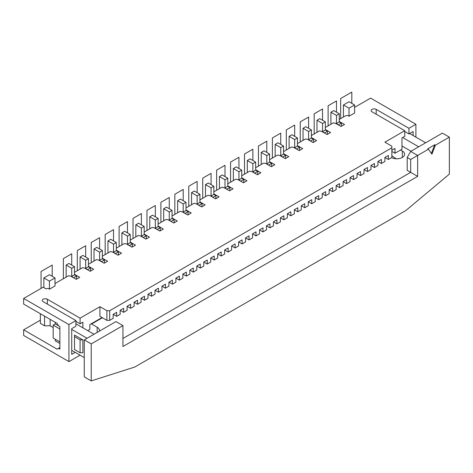 <?xml version="1.0" encoding="UTF-8"?>
<svg xmlns="http://www.w3.org/2000/svg" width="473" height="473" viewBox="0 0 473 473"><rect width="100%" height="100%" fill="white"/><g stroke="black" fill="none" stroke-linecap="round" stroke-linejoin="round"><path stroke-width="0.71" d="M428.449 149.214L431.932 154.168L435.414 145.187L449.35 137.146L449.35 174.153L405.804 210.556L134.775 367.03L91.23 380.907L91.23 343.901L122.933 325.601L122.933 346.514L417.647 176.364L417.647 155.446L428.449 149.214L427.752 148.812L434.717 144.785L435.414 145.187M417.647 176.364L410.682 172.343L410.682 159.466L417.647 155.446L410.682 151.425L442.385 133.12L449.35 137.146M431.382 153.388L434.717 144.785M410.682 159.466L407.2 157.456L410.682 151.425M122.933 338.473L410.682 172.343L407.2 170.327L407.2 157.456M122.933 325.601L115.968 321.575L84.265 339.88L84.265 376.886L91.23 380.907M99.36 331.165A7.881 4.553 0 0 0 99.466 330.426A7.881 4.553 0 0 0 97.154 327.21L97.154 332.436M102.381 317.755L91.579 323.987L97.154 327.21M391.532 157.651A7.881 4.553 0 0 0 399.992 158.39A7.881 4.553 0 0 0 404.628 154.239A7.881 4.553 0 0 0 402.322 151.023L402.322 157.456M354.596 107.377L370.619 98.124L415.909 124.269L408.938 128.295L376.195 109.387A2.956 1.709 0 0 0 372.972 109.021A2.956 1.709 0 0 0 371.145 110.593A2.956 1.709 0 0 0 372.015 111.799L404.758 130.708L404.758 136.342L401.973 137.95L401.973 149.214L400.578 150.018L402.322 151.023M411.031 151.224L401.973 145.991M391.869 151.425L395.008 153.234L395.008 148.41L391.869 150.219M400.578 150.018L395.008 153.234M102.032 317.554L89.84 324.59L89.84 329.421L87.747 330.627M391.869 155.848L396.256 158.78M91.579 323.987L90.97 323.94M116.665 316.348L116.665 312.322L113.177 314.338L116.665 316.348L120.148 314.338L120.148 310.312L123.63 312.322L123.63 308.301L120.148 310.312M55.27 322.332L55.27 323.94L59.882 326.607L59.882 349.133L58.486 348.329L57.091 349.133L23.65 329.823L23.65 335.452L68.94 361.603L68.94 324.59L75.905 320.57L75.905 326.204L71.725 328.617L71.725 354.36L75.207 352.35M80.085 355.164L68.94 361.603M388.386 159.466L388.386 155.446L384.904 157.456L388.386 159.466L391.869 157.456L391.869 147.801L109.695 310.714L109.695 320.369L113.177 318.359L113.177 314.338M339.265 119.444L345.538 115.826L347.625 115.424L349.021 116.228L354.596 113.012L354.596 104.965L349.021 101.748L343.445 104.965L349.021 108.181L349.021 116.228M325.335 127.491L333.347 122.862L335.434 123.264L341.009 126.486L344.492 124.47L339.265 121.455M311.4 135.532L319.411 130.909L321.498 131.311L327.074 134.527L330.556 132.517L325.335 129.501M297.464 143.579L305.475 138.956L307.568 139.358L313.138 142.574L316.626 140.564L311.4 137.548M283.528 151.626L291.539 146.997L293.632 147.399L299.208 150.621L302.69 148.611L297.464 145.589M269.592 159.667L277.61 155.043L279.697 155.446L285.272 158.662L288.755 156.652L283.528 153.636M255.662 167.714L263.674 163.09L265.761 163.492L271.336 166.709L274.819 164.699L269.592 161.683M241.727 175.761L249.738 171.131L251.825 171.533L257.401 174.756L260.883 172.746L255.662 169.724M227.791 183.808L235.802 179.178L237.895 179.58L243.465 182.797L246.953 180.787L241.727 177.771M213.855 191.849L221.867 187.225L223.96 187.627L229.535 190.844L233.018 188.833L227.791 185.818M199.919 199.896L207.937 195.266L210.024 195.674L215.599 198.891L219.082 196.88L213.855 193.859M185.99 207.943L194.001 203.313L196.088 203.715L201.664 206.932L205.146 204.921L199.919 201.906M172.054 215.984L180.065 211.36L182.158 211.762L187.728 214.979L191.21 212.968L185.99 209.953M158.118 224.031L166.129 219.407L168.222 219.809L173.792 223.025L177.28 221.015L172.054 217.994M144.182 232.077L152.194 227.448L154.287 227.85L159.862 231.072L163.345 229.056L158.118 226.041M130.246 240.118L138.264 235.495L140.351 235.897L145.926 239.113L149.409 237.103L144.182 234.088M116.317 248.165L124.328 243.542L126.415 243.944L131.991 247.16L135.473 245.15L130.246 242.129M102.381 256.212L110.392 251.583L112.485 251.985L118.055 255.207L121.537 253.191L116.317 250.176M88.445 264.253L96.457 259.63L98.55 260.032L104.119 263.248L107.608 261.238L102.381 258.223M74.509 272.3L82.521 267.677L84.614 268.079L90.189 271.295L93.672 269.285L88.445 266.264M55.004 283.564L68.591 275.718L70.678 276.12L76.254 279.342L79.736 277.326L74.509 274.31M40.371 313.735L40.371 323.384L44.551 325.802L50.126 325.802L50.126 319.364M123.63 312.322L127.113 310.312L127.113 306.291L130.595 308.301L130.595 304.281L127.113 306.291M381.421 163.492L381.421 159.466L377.933 161.482L381.421 163.492L384.904 161.482L384.904 157.456M374.45 167.513L374.45 163.492L370.968 165.503L374.45 167.513L377.933 165.503L377.933 161.482M367.486 171.533L367.486 167.513L364.003 169.523L367.486 171.533L370.968 169.523L370.968 165.503M360.515 175.56L360.515 171.533L357.032 173.55L360.515 175.56L364.003 173.55L364.003 169.523M353.55 179.58L353.55 175.56L350.067 177.57L353.55 179.58L357.032 177.57L357.032 173.55M346.585 183.607L346.585 179.58L343.096 181.591L346.585 183.607L350.067 181.591L350.067 177.57M339.614 187.627L339.614 183.607L336.132 185.617L339.614 187.627L343.096 185.617L343.096 181.591M332.649 191.648L332.649 187.627L329.167 189.638L332.649 191.648L336.132 189.638L336.132 185.617M325.678 195.674L325.678 191.648L322.196 193.658L325.678 195.674L329.167 193.658L329.167 189.638M318.713 199.695L318.713 195.674L315.231 197.684L318.713 199.695L322.196 197.684L322.196 193.658M311.748 203.715L311.748 199.695L308.26 201.705L311.748 203.715L315.231 201.705L315.231 197.684M304.778 207.742L304.778 203.715L301.295 205.725L304.778 207.742L308.26 205.725L308.26 201.705M297.813 211.762L297.813 207.742L294.33 209.752L297.813 211.762L301.295 209.752L301.295 205.725M290.842 215.783L290.842 211.762L287.359 213.772L290.842 215.783L294.33 213.772L294.33 209.752M283.877 219.809L283.877 215.783L280.394 217.793L283.877 219.809L287.359 217.793L287.359 213.772M276.912 223.83L276.912 219.809L273.424 221.819L276.912 223.83L280.394 221.819L280.394 217.793M269.941 227.85L269.941 223.83L266.459 225.84L269.941 227.85L273.424 225.84L273.424 221.819M262.976 231.876L262.976 227.85L259.494 229.86L262.976 231.876L266.459 229.86L266.459 225.84M256.011 235.897L256.011 231.876L252.523 233.887L256.011 235.897L259.494 233.887L259.494 229.86M249.04 239.917L249.04 235.897L245.558 237.907L249.04 239.917L252.523 237.907L252.523 233.887M242.075 243.944L242.075 239.917L238.593 241.928L242.075 243.944L245.558 241.928L245.558 237.907M235.105 247.964L235.105 243.944L231.622 245.954L235.105 247.964L238.593 245.954L238.593 241.928M228.14 251.985L228.14 247.964L224.657 249.975L228.14 251.985L231.622 249.975L231.622 245.954M221.175 256.011L221.175 251.985L217.686 253.995L221.175 256.011L224.657 253.995L224.657 249.975M214.204 260.032L214.204 256.011L210.721 258.022L214.204 260.032L217.686 258.022L217.686 253.995M207.239 264.052L207.239 260.032L203.757 262.042L207.239 264.052L210.721 262.042L210.721 258.022M200.268 268.079L200.268 264.052L196.786 266.062L200.268 268.079L203.757 266.068L203.757 262.042M193.303 272.099L193.303 268.079L189.821 270.089L193.303 272.099L196.786 270.089L196.786 266.062M186.338 276.12L186.338 272.099L182.85 274.109L186.338 276.12L189.821 274.109L189.821 270.089M179.368 280.146L179.368 276.12L175.885 278.136L179.368 280.146L182.85 278.136L182.85 274.109M172.403 284.167L172.403 280.146L168.92 282.156L172.403 284.167L175.885 282.156L175.885 278.136M165.432 288.187L165.432 284.167L161.949 286.177L165.432 288.187L168.92 286.177L168.92 282.156M158.467 292.213L158.467 288.187L154.984 290.203L158.467 292.213L161.949 290.203L161.949 286.177M151.502 296.234L151.502 292.213L148.014 294.224L151.502 296.234L154.984 294.224L154.984 290.203M144.531 300.254L144.531 296.234L141.049 298.244L144.531 300.254L148.014 298.244L148.014 294.224M137.566 304.281L137.566 300.254L134.084 302.271L137.566 304.281L141.049 302.271L141.049 298.244M130.595 308.301L134.084 306.291L134.084 302.271M109.695 310.714L106.91 310.714L99.939 306.693L99.939 316.348L106.91 320.369L109.695 320.369M99.939 306.693L80.085 318.158L47.341 299.249A2.956 1.709 0 0 0 44.119 298.883A2.956 1.709 0 0 0 42.292 300.456A2.956 1.709 0 0 0 43.161 301.662L75.905 320.57M68.94 324.59L23.65 298.445L23.65 304.08L57.091 323.384L58.486 325.802L59.882 326.607M43.853 287.584L43.853 277.929L49.428 281.151L49.428 289.192L48.033 288.388L45.946 288.79L43.161 287.182L23.65 298.445M49.428 289.192L55.004 285.976L55.004 277.929L49.428 274.712L43.853 277.929M404.758 130.708L384.904 142.172L391.869 146.192L391.869 147.801M80.085 318.158L80.085 323.786L75.905 321.374M82.87 327.813L82.87 322.178L80.085 323.786M413.118 135.532L413.118 131.512L408.938 133.924L404.758 131.512M408.938 128.295L408.938 133.924M415.909 124.269L415.909 137.146M53.177 327.564L50.126 325.802M40.371 320.168L23.65 329.823M44.551 325.802L44.551 316.147M409.636 133.522L425.659 142.775M87.05 338.272L71.725 329.421M75.905 323.786L94.021 334.245M418.694 146.796L402.671 137.548M84.265 357.576L71.725 350.339M59.882 343.499L55.27 340.838L55.27 339.23M82.87 339.88L82.87 352.752L80.085 352.752L80.085 339.88L82.87 339.88L74.509 335.05L74.509 336.658L80.085 339.88M74.509 336.658L74.509 349.535L80.085 352.752M55.27 323.94L53.177 325.146L53.177 338.018L59.882 341.89M53.177 325.146L59.882 329.019M58.486 348.329L59.882 347.519M343.445 117.032L343.445 104.965M349.021 108.181L354.596 104.965M49.428 281.151L55.004 277.929M327.422 134.326L327.422 131.192L325.335 129.986L325.335 121.857L319.76 118.64L316.969 120.248L316.969 132.316M324.638 133.12L322.545 131.595L322.545 123.465L316.969 120.248M325.335 121.857L322.545 123.465M325.335 129.986L322.545 131.595M327.422 131.192L324.638 132.801M341.358 126.285L341.358 123.146L339.265 121.939L339.265 113.816L333.696 110.593L330.905 112.202L330.905 124.269M338.573 125.079L336.48 123.548L336.48 115.424L330.905 112.202M339.265 113.816L336.48 115.424M339.265 121.939L336.48 123.548M341.358 123.146L338.573 124.754M313.487 142.373L313.487 139.233L311.4 138.027L311.4 129.904L305.824 126.687L303.039 128.295L303.039 140.363M310.702 141.167L308.609 139.636L308.609 131.512L303.039 128.295M311.4 129.904L308.609 131.512M311.4 138.027L308.609 139.636M313.487 139.233L310.702 140.842M299.551 150.42L299.551 147.28L297.464 146.074L297.464 137.95L291.888 134.728L289.104 136.336L289.104 148.41M296.766 149.214L294.679 147.682L294.679 139.559L289.104 136.336M297.464 137.95L294.679 139.559M297.464 146.074L294.679 147.682M299.551 147.28L296.766 148.889M285.621 158.461L285.621 155.327L283.528 154.121L283.528 145.991L277.953 142.775L275.168 144.383L275.168 156.451M282.83 157.255L280.743 155.729L280.743 147.6L275.168 144.383M283.528 145.991L280.743 147.6M283.528 154.121L280.743 155.729M285.621 155.327L282.83 156.935M271.685 166.508L271.685 163.368L269.592 162.162L269.592 154.038L264.023 150.822L261.232 152.43L261.232 164.498M268.901 165.302L266.807 163.77L266.807 155.647L261.232 152.43M269.592 154.038L266.807 155.647M269.592 162.162L266.807 163.77M271.685 163.368L268.901 164.982M257.75 174.555L257.75 171.415L255.662 170.209L255.662 162.085L250.087 158.863L247.302 160.477L247.302 172.544M254.965 173.349L252.872 171.817L252.872 163.693L247.302 160.477M255.662 162.085L252.872 163.693M255.662 170.209L252.872 171.817M257.75 171.415L254.965 173.023M243.814 182.596L243.814 179.462L241.727 178.256L241.727 170.126L236.151 166.91L233.366 168.518L233.366 180.585M241.029 181.39L238.936 179.864L238.936 171.734L233.366 168.518M241.727 170.126L238.936 171.734M241.727 178.256L238.936 179.864M243.814 179.462L241.029 181.07M229.884 190.643L229.884 187.503L227.791 186.297L227.791 178.173L222.215 174.957L219.431 176.565L219.431 188.632M227.093 189.436L225.006 187.905L225.006 179.781L219.431 176.565M227.791 178.173L225.006 179.781M227.791 186.297L225.006 187.905M229.884 187.503L227.093 189.117M215.948 198.69L215.948 195.55L213.855 194.344L213.855 186.22L208.28 182.998L205.495 184.612L205.495 196.679M213.157 197.483L211.07 195.952L211.07 187.828L205.495 184.612M213.855 186.22L211.07 187.828M213.855 194.344L211.07 195.952M215.948 195.55L213.157 197.158M202.012 206.731L202.012 203.597L199.919 202.391L199.919 194.261L194.35 191.045L191.559 192.653L191.559 204.72M199.228 205.524L197.135 203.999L197.135 195.875L191.559 192.653M199.919 194.261L197.135 195.875M199.919 202.391L197.135 203.999M202.012 203.597L199.228 205.205M188.077 214.777L188.077 211.638L185.99 210.432L185.99 202.308L180.414 199.092L177.629 200.7L177.629 212.767M185.292 213.571L183.199 212.046L183.199 203.916L177.629 200.7M185.99 202.308L183.199 203.916M185.99 210.432L183.199 212.046M188.077 211.638L185.292 213.252M174.141 222.824L174.141 219.685L172.054 218.479L172.054 210.355L166.478 207.133L163.693 208.747L163.693 220.814M171.356 221.618L169.263 220.087L169.263 211.963L163.693 208.747M172.054 210.355L169.263 211.963M172.054 218.479L169.263 220.087M174.141 219.685L171.356 221.293M160.211 230.865L160.211 227.732L158.118 226.526L158.118 218.396L152.543 215.18L149.758 216.788L149.758 228.855M157.42 229.659L155.333 228.134L155.333 220.01L149.758 216.788M158.118 218.396L155.333 220.01M158.118 226.526L155.333 228.134M160.211 227.732L157.42 229.34M146.275 238.912L146.275 235.779L144.182 234.567L144.182 226.443L138.613 223.226L135.822 224.835L135.822 236.902M143.485 237.706L141.397 236.181L141.397 228.051L135.822 224.835M144.182 226.443L141.397 228.051M144.182 234.567L141.397 236.181M146.275 235.779L143.485 237.387M132.339 246.959L132.339 243.82L130.246 242.614L130.246 234.49L124.677 231.273L121.886 232.882L121.886 244.949M129.555 245.753L127.462 244.222L127.462 236.098L121.886 232.882M130.246 234.49L127.462 236.098M130.246 242.614L127.462 244.222M132.339 243.82L129.555 245.428M118.404 255.006L118.404 251.867L116.317 250.66L116.317 242.531L110.741 239.314L107.956 240.923L107.956 252.99M115.619 253.794L113.526 252.269L113.526 244.145L107.956 240.923M116.317 242.531L113.526 244.145M116.317 250.66L113.526 252.269M118.404 251.867L115.619 253.475M104.468 263.047L104.468 259.914L102.381 258.701L102.381 250.578L96.805 247.361L94.021 248.969L94.021 261.037M101.683 261.841L99.596 260.316L99.596 252.186L94.021 248.969M102.381 250.578L99.596 252.186M102.381 258.701L99.596 260.316M104.468 259.914L101.683 261.522M90.538 271.094L90.538 267.954L88.445 266.748L88.445 258.625L82.87 255.408L80.085 257.016L80.085 269.084M87.747 269.888L85.66 268.357L85.66 260.233L80.085 257.016M88.445 258.625L85.66 260.233M88.445 266.748L85.66 268.357M90.538 267.954L87.747 269.563M76.602 279.141L76.602 276.001L74.509 274.795L74.509 266.671L68.94 263.449L66.149 265.057L66.149 277.125M73.812 277.929L71.725 276.403L71.725 268.28L66.149 265.057M74.509 266.671L71.725 268.28M74.509 274.795L71.725 276.403M76.602 276.001L73.812 277.61M106.91 310.714L106.91 320.369M91.23 343.901L84.265 339.88M336.48 112.202L336.48 100.938L328.12 105.769L328.12 125.883M322.545 120.248L322.545 108.985L314.184 113.816L314.184 133.924M308.609 128.295L308.609 117.032L300.249 121.857L300.249 141.971M294.679 136.336L294.679 125.073L286.319 129.904L286.319 150.018M280.743 144.383L280.743 133.12L272.383 137.95L272.383 158.059M266.807 152.43L266.807 141.167L258.447 145.991L258.447 166.106M252.872 160.477L252.872 149.214L244.511 154.038L244.511 174.153M238.936 168.518L238.936 157.255L230.576 162.085L230.576 182.194M225.006 176.565L225.006 165.302L216.646 170.126L216.646 190.241M211.07 184.612L211.07 173.349L202.71 178.173L202.71 198.288M197.135 192.653L197.135 181.39L188.774 186.22L188.774 206.329M183.199 200.7L183.199 189.436L174.839 194.261L174.839 214.375M169.263 208.747L169.263 197.483L160.903 202.308L160.903 222.422M155.333 216.788L155.333 205.524L146.973 210.355L146.973 230.463M141.397 224.835L141.397 213.571L133.037 218.396L133.037 238.51M127.462 232.882L127.462 221.618L119.101 226.443L119.101 246.557M113.526 240.923L113.526 229.659L105.166 234.49L105.166 254.604M99.596 248.969L99.596 237.706L91.23 242.531L91.23 262.645M85.66 257.016L85.66 245.753L77.3 250.578L77.3 270.692M71.725 265.057L71.725 253.794L63.364 258.625L63.364 278.739M351.806 103.356L351.806 92.093L340.661 98.526L340.661 118.64M52.213 276.321L52.213 265.057L41.068 271.496L41.068 288.388M47.341 299.249L47.341 304.08M376.195 109.387L376.195 114.218"/></g></svg>
